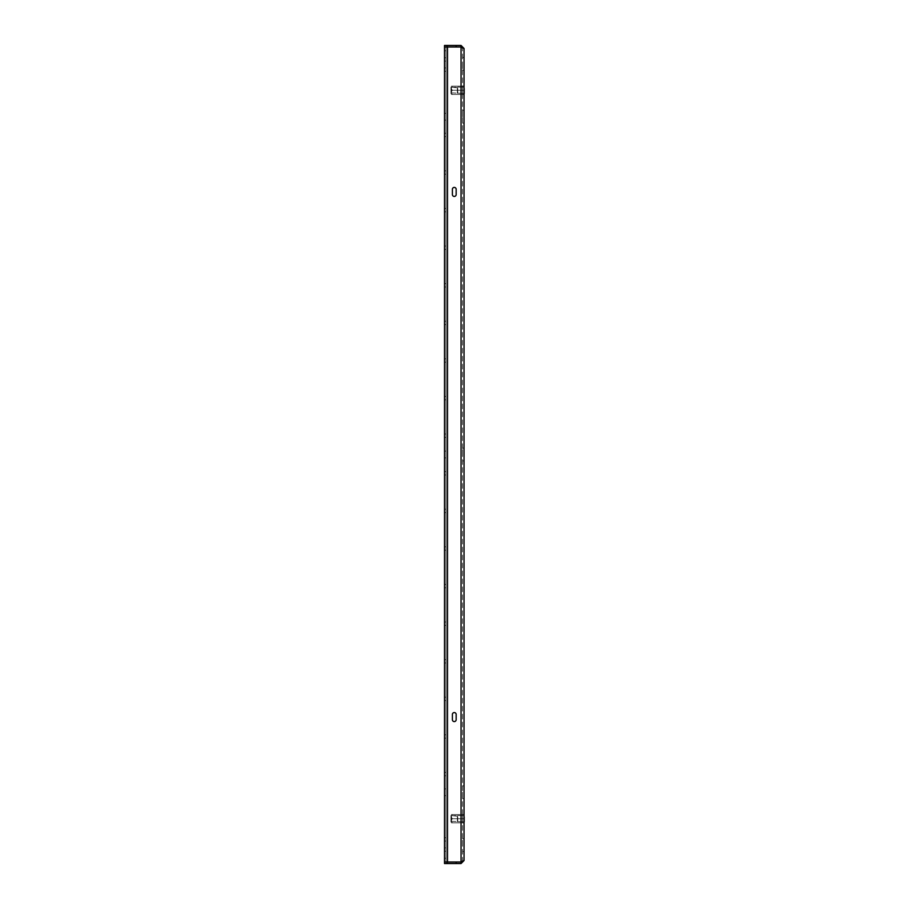 <?xml version="1.0" encoding="UTF-8"?>
<svg xmlns="http://www.w3.org/2000/svg" width="909" height="909" viewBox="0 0 909 909"><rect width="100%" height="100%" fill="white"/><g stroke="black" fill="none" stroke-linecap="round" stroke-linejoin="round"><path stroke-width="0.68" stroke-dasharray="4.54 3.41" d="M444.501 247.714L444.501 249.407L444.501 247.714M446.001 247.714L446.001 249.407L446.001 247.714M444.501 285.312L444.501 287.005L444.501 285.312M446.001 285.312L446.001 287.005L446.001 285.312M444.501 172.528L444.501 170.835L444.501 172.528M446.001 172.528L446.001 170.835L446.001 172.528M444.501 210.127L444.501 208.434L444.501 210.127M446.001 210.127L446.001 208.434L446.001 210.127M444.501 398.108L444.501 396.415L444.501 398.108M446.001 398.108L446.001 396.415L446.001 398.108M444.501 435.706L444.501 434.013L444.501 435.706M446.001 435.706L446.001 434.013L446.001 435.706M444.501 322.911L444.501 321.218L444.501 322.911M446.001 322.911L446.001 321.218L446.001 322.911M444.501 360.509L444.501 362.202L444.501 360.509M446.001 360.509L446.001 362.202L446.001 360.509M444.501 134.93L444.501 133.237L444.501 134.93M446.001 134.93L446.001 133.237L446.001 134.93M444.501 586.089L444.501 587.782L444.501 586.089M446.001 586.089L446.001 587.782L446.001 586.089M444.501 623.688L444.501 621.995L444.501 623.688M446.001 623.688L446.001 621.995L446.001 623.688M444.501 510.892L444.501 509.199L444.501 510.892M446.001 510.892L446.001 509.199L446.001 510.892M444.501 548.491L444.501 546.798L444.501 548.491M446.001 548.491L446.001 546.798L446.001 548.491M444.501 736.472L444.501 734.779L444.501 736.472M446.001 736.472L446.001 734.779L446.001 736.472M444.501 774.07L444.501 772.377L444.501 774.07M446.001 774.07L446.001 772.377L446.001 774.07M444.501 661.286L444.501 659.593L444.501 661.286M446.001 661.286L446.001 659.593L446.001 661.286M444.501 698.873L444.501 697.18L444.501 698.873M446.001 698.873L446.001 697.18L446.001 698.873M444.501 473.294L444.501 474.987L444.501 473.294M446.001 473.294L446.001 474.987L446.001 473.294M444.501 792.262L444.501 795.648L444.501 792.262M446.001 792.262L446.001 795.648L446.001 792.262M444.501 116.738L444.501 113.352L444.501 116.738M446.001 116.738L446.001 113.352L446.001 116.738M444.501 454.5L444.501 451.114L444.501 454.5M446.001 454.5L446.001 451.114L446.001 454.5M464.044 63.869L464.044 70.266L464.044 63.869M462.545 63.869L462.545 70.266L462.545 63.869M464.044 116.738L464.044 110.341L464.044 116.738M462.545 116.738L462.545 110.341L462.545 116.738M464.044 845.131L464.044 838.734L464.044 845.131M462.545 845.131L462.545 838.734L462.545 845.131M464.044 792.262L464.044 798.659L464.044 792.262M462.545 792.262L462.545 798.659L462.545 792.262M464.044 454.5L464.044 448.103L464.044 454.5M462.545 454.5L462.545 448.103L462.545 454.5M452.398 714.44L452.398 719.701A1.875 1.875 0 0 0 454.273 721.587A1.875 1.875 0 0 0 456.159 719.701L456.159 714.44A1.875 1.875 0 0 0 454.273 712.565A1.875 1.875 0 0 0 452.398 714.44L452.398 719.701L452.398 714.44A1.875 1.875 0 0 1 454.273 712.565A1.875 1.875 0 0 1 456.159 714.44L456.159 719.701L456.159 714.44M456.159 194.56L456.159 189.299A1.875 1.875 0 0 0 454.273 187.413A1.875 1.875 0 0 0 452.398 189.299L452.398 194.56A1.875 1.875 0 0 0 454.273 196.435A1.875 1.875 0 0 0 456.159 194.56L456.159 189.299L456.159 194.56A1.875 1.875 0 0 1 454.273 196.435A1.875 1.875 0 0 1 452.398 194.56L452.398 189.299L452.398 194.56M461.613 47.188L461.045 47.007L461.045 861.993L464.044 860.539L462.545 860.539L461.045 861.993L462.545 860.539L461.045 862.05L462.545 860.539L462.545 48.461L462.545 860.539L464.044 860.539L464.044 48.461L461.045 47.007L444.501 47.007L444.501 861.993L447.512 861.993L446.001 861.993L446.001 47.007L444.501 47.007L446.001 47.007L444.501 47.007L446.001 47.007L446.001 861.993L446.001 50.768L446.001 861.993L447.512 861.993L447.512 47.007L447.512 861.993L447.512 47.007L461.045 47.007L447.512 47.007M461.045 861.993L461.045 47.007L462.545 48.461L461.045 47.007L461.045 861.993L447.512 861.993M456.159 719.701A1.875 1.875 0 0 1 454.273 721.587A1.875 1.875 0 0 1 452.398 719.701M452.398 189.299A1.875 1.875 0 0 1 454.273 187.413A1.875 1.875 0 0 1 456.159 189.299M462.545 822.94L462.545 814.453L462.545 822.94L464.044 822.94L464.044 814.453L464.044 822.94L462.545 822.94M462.545 814.453L462.545 818.702L462.545 814.453L464.044 814.453L464.044 818.702L464.044 814.453L462.545 814.453M464.044 94.809L464.044 90.298L452.466 90.298L464.044 90.298L464.044 94.434L452.466 94.434C451.057 94.434 451.057 94.434 452.466 94.434C451.057 94.434 451.057 94.434 452.466 94.434L464.044 94.434L464.044 86.162L452.466 86.162L464.044 86.162L464.044 90.298L452.466 90.298C451.057 91.673 451.057 93.059 452.466 94.434C451.057 94.434 451.057 94.434 452.466 94.434C451.057 94.434 451.057 94.434 452.466 94.434C451.057 93.059 451.057 91.684 452.466 90.298C451.057 88.934 451.057 87.548 452.466 86.162C451.057 86.162 451.057 86.162 452.466 86.162C451.057 86.162 451.057 86.162 452.466 86.162C451.057 87.548 451.057 88.923 452.466 90.298C451.057 91.673 451.057 93.059 452.466 94.434C451.057 93.059 451.057 91.684 452.466 90.298C451.057 88.934 451.057 87.548 452.466 86.162C451.057 86.162 451.057 86.162 452.466 86.162C451.057 86.162 451.057 86.162 452.466 86.162C451.057 87.548 451.057 88.923 452.466 90.298L464.044 90.298L462.545 90.298L464.044 90.298L462.545 90.298L462.545 86.06L462.545 94.547L462.545 86.06L462.545 94.547L462.545 90.298L464.044 90.298L464.044 86.06L464.499 94.809L464.499 90.298M464.044 860.539L461.045 863.55L461.045 862.05L444.501 862.05L444.501 863.55L461.045 863.55M446.751 863.55L456.534 863.55L446.751 863.55L456.534 863.55L446.751 863.55L446.751 862.05L456.534 862.05L446.751 862.05L456.534 862.05L446.751 862.05L446.751 863.55M462.545 48.461L464.044 48.461L462.545 48.461L461.045 46.95L462.545 48.461M461.045 45.45L444.501 45.45L444.501 46.95L461.045 46.95L461.045 45.45L464.044 48.461M446.751 45.45L456.534 45.45L446.751 45.45L456.534 45.45L446.751 45.45L446.751 46.95L456.534 46.95L446.751 46.95L456.534 46.95L446.751 46.95L446.751 45.45M444.501 841.086L444.501 851.244L444.501 841.086L446.001 841.086L446.001 837.7L446.001 851.244L446.001 841.086L444.501 841.086M444.501 67.914L444.501 57.756L444.501 67.914L446.001 67.914L446.001 71.3L446.001 57.756L446.001 67.914L444.501 67.914M446.001 50.768L446.001 47.007L446.001 50.768L444.501 50.768L444.501 47.007L444.501 861.993L444.501 50.768L446.001 50.768M446.001 861.993L444.501 861.993L446.001 861.993M444.501 61.142L444.501 57.756L444.501 61.142L446.001 61.142L446.001 57.756L446.001 61.142L444.501 61.142M444.501 847.858L444.501 851.244L444.501 847.858L446.001 847.858L446.001 851.244L446.001 847.858L444.501 847.858M462.545 86.06L464.044 86.06L462.545 86.06M462.545 94.547L464.044 94.547L462.545 94.547M464.044 823.213L464.044 818.702L452.466 818.702L464.044 818.702L464.044 822.838L452.466 822.838C451.057 822.838 451.057 822.838 452.466 822.838C451.057 822.838 451.057 822.838 452.466 822.838L464.044 822.838L464.044 814.566L452.466 814.566L464.044 814.566L464.044 818.702L452.466 818.702C451.057 820.066 451.057 821.452 452.466 822.838C451.057 822.838 451.057 822.838 452.466 822.838C451.057 822.838 451.057 822.838 452.466 822.838C451.057 821.452 451.057 820.077 452.466 818.702C451.057 817.327 451.057 815.941 452.466 814.566C451.057 814.566 451.057 814.566 452.466 814.566C451.057 814.566 451.057 814.566 452.466 814.566C451.057 815.941 451.057 817.316 452.466 818.702C451.057 820.066 451.057 821.452 452.466 822.838C451.057 821.452 451.057 820.077 452.466 818.702C451.057 817.327 451.057 815.941 452.466 814.566C451.057 814.566 451.057 814.566 452.466 814.566C451.057 814.566 451.057 814.566 452.466 814.566C451.057 815.941 451.057 817.316 452.466 818.702L464.499 818.702L464.499 823.213L464.499 818.702M455.773 45.45L455.773 46.95L455.773 45.45M447.512 45.45L447.512 46.95L447.512 45.45M456.534 45.45L456.534 46.95L456.534 45.45M455.784 862.05L455.784 863.55L455.784 862.05M456.534 862.05L456.534 863.55L456.534 862.05M447.512 862.05L447.512 863.55L447.512 862.05M450.966 816.089L450.966 821.702L450.966 816.089M451.421 816.487L451.421 821.259L451.421 816.487M457.352 816.487L457.352 821.259L457.352 816.487M464.499 821.463L464.499 815.498L464.499 821.463M457.738 821.463L457.738 815.498L457.738 821.463M450.966 822.077L450.966 814.794L450.966 822.077M450.966 87.696L450.966 93.309L450.966 87.696M451.421 88.093L451.421 92.854L451.421 88.093M457.352 88.093L457.352 92.854L457.352 88.093M464.499 93.07L464.499 87.105L464.499 93.07M457.738 93.07L457.738 87.105L457.738 93.07M450.966 93.684L450.966 86.4L450.966 93.684M464.044 818.702L464.044 814.191M452.466 822.838L464.044 822.838L452.466 822.838M452.466 814.566L464.044 814.566L452.466 814.566M464.044 90.298L464.044 85.787M452.466 94.434L464.044 94.434L452.466 94.434M452.466 86.162L464.044 86.162L452.466 86.162M446.001 858.232L444.501 858.232L446.001 858.232M447.126 45.45L447.126 46.95L447.126 45.45M456.159 45.45L456.159 46.95L456.159 45.45M456.159 862.05L456.159 863.55L456.159 862.05M447.126 862.05L447.126 863.55L447.126 862.05M446.001 246.032L444.501 246.032L446.001 246.032M446.001 283.619L444.501 283.619L446.001 283.619M446.001 170.835L444.501 170.835L446.001 170.835M446.001 208.434L444.501 208.434L446.001 208.434M446.001 396.415L444.501 396.415L446.001 396.415M446.001 434.013L444.501 434.013L446.001 434.013M446.001 321.218L444.501 321.218L446.001 321.218M446.001 358.816L444.501 358.816L446.001 358.816M446.001 133.237L444.501 133.237L446.001 133.237M446.001 584.396L444.501 584.396L446.001 584.396M446.001 621.995L444.501 621.995L446.001 621.995M446.001 509.199L444.501 509.199L446.001 509.199M446.001 546.798L444.501 546.798L446.001 546.798M446.001 734.779L444.501 734.779L446.001 734.779M446.001 772.377L444.501 772.377L446.001 772.377M446.001 659.593L444.501 659.593L446.001 659.593M446.001 697.18L444.501 697.18L446.001 697.18M446.001 471.612L444.501 471.612L446.001 471.612M446.001 788.887L444.501 788.887L446.001 788.887M446.001 113.352L444.501 113.352L446.001 113.352M446.001 451.114L444.501 451.114L446.001 451.114M462.545 57.483L464.044 57.483L462.545 57.483M462.545 110.341L464.044 110.341L462.545 110.341M462.545 838.734L464.044 838.734L462.545 838.734M462.545 785.876L464.044 785.876L462.545 785.876M462.545 448.103L464.044 448.103L462.545 448.103M462.545 851.517L464.044 851.517L462.545 851.517M462.545 460.886L464.044 460.886L462.545 460.886M462.545 70.266L464.044 70.266L462.545 70.266M462.545 798.659L464.044 798.659L462.545 798.659M462.545 123.124L464.044 123.124L462.545 123.124M446.001 837.7L444.501 837.7L446.001 837.7M446.001 851.244L444.501 851.244L446.001 851.244M446.001 120.113L444.501 120.113L446.001 120.113M446.001 71.3L444.501 71.3L446.001 71.3M446.001 57.756L444.501 57.756L446.001 57.756M446.001 795.648L444.501 795.648L446.001 795.648M446.001 457.886L444.501 457.886L446.001 457.886M446.001 474.987L444.501 474.987L446.001 474.987M446.001 512.585L444.501 512.585L446.001 512.585M446.001 738.165L444.501 738.165L446.001 738.165M446.001 700.566L444.501 700.566L446.001 700.566M446.001 775.763L444.501 775.763L446.001 775.763M446.001 587.782L444.501 587.782L446.001 587.782M446.001 550.184L444.501 550.184L446.001 550.184M446.001 662.968L444.501 662.968L446.001 662.968M446.001 625.381L444.501 625.381L446.001 625.381M446.001 437.388L444.501 437.388L446.001 437.388M446.001 324.604L444.501 324.604L446.001 324.604M446.001 287.005L444.501 287.005L446.001 287.005M446.001 399.801L444.501 399.801L446.001 399.801M446.001 362.202L444.501 362.202L446.001 362.202M446.001 174.221L444.501 174.221L446.001 174.221M446.001 136.623L444.501 136.623L446.001 136.623M446.001 249.407L444.501 249.407L446.001 249.407M446.001 211.82L444.501 211.82L446.001 211.82M451.421 821.259L464.499 821.895L451.421 821.259M457.352 816.146L457.738 815.498L464.499 815.498L450.966 815.691L457.352 816.146M451.421 92.854L464.499 93.502L451.421 92.854M457.352 87.741L457.738 87.105L464.499 87.105L450.966 87.298L457.352 87.741"/><path stroke-width="1.36" d="M452.398 719.701A1.875 1.875 0 0 0 454.273 721.587A1.875 1.875 0 0 0 456.159 719.701L456.159 714.44A1.875 1.875 0 0 0 454.273 712.565A1.875 1.875 0 0 0 452.398 714.44L452.398 719.701A1.875 1.875 0 0 0 454.273 721.587A1.875 1.875 0 0 0 456.159 719.701M456.159 189.299A1.875 1.875 0 0 0 454.273 187.413A1.875 1.875 0 0 0 452.398 189.299L452.398 194.56A1.875 1.875 0 0 0 454.273 196.435A1.875 1.875 0 0 0 456.159 194.56L456.159 189.299A1.875 1.875 0 0 0 454.273 187.413A1.875 1.875 0 0 0 452.398 189.299M456.159 714.44A1.875 1.875 0 0 0 454.273 712.565A1.875 1.875 0 0 0 452.398 714.44M452.398 194.56A1.875 1.875 0 0 0 454.273 196.435A1.875 1.875 0 0 0 456.159 194.56M447.512 47.007L461.045 47.007L464.044 48.461L464.044 860.539L461.045 861.993L444.501 861.993L444.501 47.007L447.512 47.007L447.512 861.993M461.045 863.55L461.045 862.05L444.501 862.05L444.501 863.55L461.045 863.55L464.044 860.539M461.045 862.05L462.011 861.687M464.044 48.461L461.045 45.45L461.045 46.95L444.501 46.95L444.501 45.45L461.045 45.45M461.613 47.188L461.045 46.95M461.045 47.007L461.045 861.993L461.624 861.812M464.044 814.191L464.044 823.213M464.044 85.787L464.044 94.809"/></g></svg>
